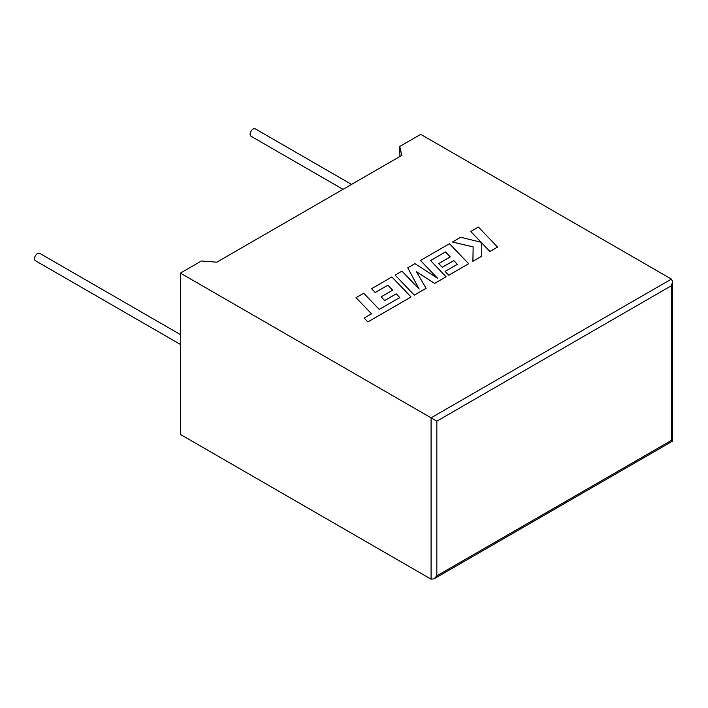 <?xml version="1.0" encoding="UTF-8"?>
<svg xmlns="http://www.w3.org/2000/svg" width="708" height="708" viewBox="0 0 708 708"><rect width="100%" height="100%" fill="white"/><g stroke="black" fill="none" stroke-linecap="round" stroke-linejoin="round"><path stroke-width="1.06" d="M180.407 334.574L39.666 253.314A4.266 2.46 120 0 0 37.533 253.526A4.266 2.46 120 0 0 34.745 257.287A4.266 2.46 120 0 0 35.4 260.712L180.407 344.433M342.991 189.337L251.004 136.228A4.266 2.46 -60 0 1 250.349 132.812A4.266 2.46 -60 0 1 253.137 129.051A4.266 2.46 -60 0 1 255.269 128.838L351.531 184.407M180.407 273.111L431.084 417.835L671.405 279.085L420.738 134.361L399.746 146.476L401.817 155.379L216.807 262.19L201.391 260.995L180.407 273.111L180.407 434.438L431.084 579.162L431.084 417.835L436.836 421.154L436.836 575.843L433.96 578.879L431.084 579.162M399.923 156.468L399.746 146.476M671.405 279.085L672.6 281.713L671.405 285.722L436.836 421.154M436.836 575.843L671.405 440.411C672.963 441.305 672.963 441.305 671.405 440.411L671.405 285.722M481.714 242.959L489.901 251.49L497.565 247.065L478.387 227.02L470.731 231.472L481.113 242.286M470.731 231.445L481.157 242.295L460.669 237.251L452.483 242.012L473.156 246.95M452.483 241.977L473.156 246.915L472.891 261.305L481.75 256.19L481.714 242.933L489.901 251.49L497.565 247.03M472.891 261.279L481.75 256.163M438.703 263.571L442.252 267.261L453.81 260.597L457.359 264.323L445.093 271.403L448.766 275.208L468.652 263.721L449.483 243.711L420.481 260.456L437.562 278.262L414.941 263.65L407.764 267.792L419.136 289.032L401.967 271.137L395.126 275.093L414.304 295.13L426.11 288.315L416.419 271.677L434.615 283.404L446.075 276.793L430.544 260.553L445.474 251.942L450.235 256.916L438.703 263.606L442.252 267.297L453.81 260.624L457.341 264.341M414.304 295.103L426.11 288.28M416.454 271.73L434.615 283.404M434.615 283.377L446.075 276.757M430.57 260.571L445.474 251.968L450.253 256.898M445.093 271.403L448.766 275.235L468.652 263.721M420.481 260.456L437.482 278.209M407.764 267.792L419.092 288.997M395.126 275.12L414.304 295.13M356.036 297.661L371.514 313.803L364.151 318.06L367.85 321.919L411.065 296.971L391.887 276.961L371.55 288.705L375.222 292.501L387.887 285.182L392.666 290.147L381.116 296.847L384.674 300.546L396.223 293.873L399.755 297.581L379.187 309.378L363.708 293.227L356.036 297.661L371.496 313.812M364.151 318.087L367.85 321.954L411.065 296.971M371.55 288.705L375.222 292.528L387.887 285.218L392.648 290.156M381.116 296.811L384.674 300.546M384.674 300.511L396.223 293.873M396.223 293.838L399.772 297.572M672.6 281.713L672.6 441.102L433.96 578.879"/></g></svg>
